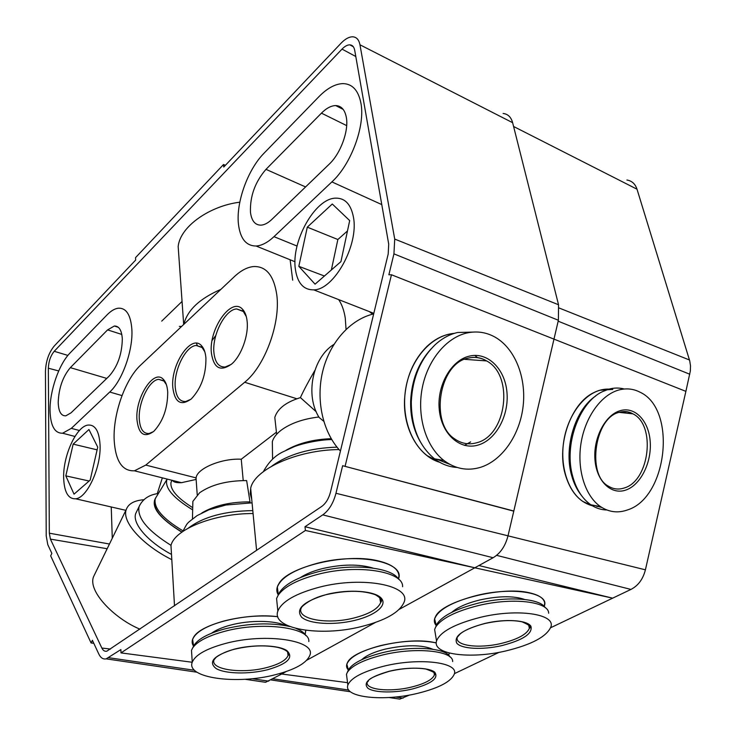 <?xml version="1.0" encoding="UTF-8"?>
<svg xmlns="http://www.w3.org/2000/svg" width="736" height="736" viewBox="0 0 736 736"><rect width="100%" height="100%" fill="white"/><g stroke="black" fill="none" stroke-linecap="round" stroke-linejoin="round"><path stroke-width="1.1" d="M436.255 642.868L432.538 642.132C405.223 636.888 353.51 649.382 347.659 662.28C346.003 665.151 346.242 667.736 348.358 670.027M544.272 606.473L544.723 603.115C544.07 598.377 538.936 594.927 529.331 592.774C501.106 585.847 442.336 601.018 435.611 616.455C433.725 619.868 433.946 622.914 436.264 625.582M612.775 389.519C606.464 388.406 600.107 389.454 593.722 392.665C571.035 403.264 556.48 444.194 565.184 474.113C570.133 491.078 578.818 501.52 591.229 505.457L592.36 505.752M448.684 655.252L449.356 653.062M496.607 555.349L630.945 589.426L612.646 598.166L305.422 530.472L304.989 526.728L474.812 567.796L399.317 609.316L493.102 557.732C500.388 553.398 505.356 546.094 508.015 535.817L553.978 339.121L391.451 274.758L388.875 274.795L393.935 253.865L394.717 239.071L558.55 304.759L512.633 122.691C511.078 117.098 507.914 114.016 503.12 113.464M347.548 682.668L281.695 674.01L286.249 671.508L281.695 674.01L279.229 673.688M306.728 660.247L375.434 622.454L306.728 660.247M478.906 565.533L612.646 598.166L550.648 627.734M499.1 652.326L454.406 673.652M513.774 511.17L342.636 465.713L513.811 511.032L553.978 339.121L685.888 391.359L645.408 569.82C643.034 579.131 638.213 585.663 630.945 589.426M597.025 506.451L599.748 506.488M626.897 180.026C631.865 180.817 635.232 183.871 637.008 189.198L689.742 360.925L690.506 365.829L690.331 371.045L685.888 391.359M394.542 698.335L399.804 699.117L409.621 695.014M347.76 671.361L348.588 669.512C352.848 663.099 363.814 657.579 381.487 652.952C410.844 645.352 446.044 647.652 449.88 656.843M434.93 673.376L434.194 673.698M452.649 661.572C453.459 650.56 414.515 646.696 381.303 655.316C363.041 660.1 351.707 665.786 347.318 672.373L346.472 674.268L347.052 678.804M448.656 655.215L449.31 653.053M436.255 642.896C420.596 639.74 401.994 640.66 380.438 645.638C360.76 650.928 349.563 657.128 346.84 664.24L348.376 669.99M432.777 649.244C421.829 644.653 405.867 644.635 384.891 649.198C373.805 652.059 366.096 655.555 361.772 659.686M418.066 693.238C439.006 687.994 451.085 681.619 454.296 674.093C459.236 662.198 418.499 657.257 382.895 666.43C362.397 671.812 350.722 678.049 347.861 685.124C343.252 697.645 383.98 701.767 418.066 693.238M435.85 626.603L436.89 624.073C442.382 615.728 456.145 608.764 478.161 603.17C507.739 595.939 540.012 598.35 545.164 607.605M530.058 627.33L529.248 627.725M548.66 613.235C548.863 601.551 512.606 597.154 478.299 605.581C455.52 611.358 441.306 618.534 435.648 627.1L434.626 629.51L435.583 635.278M544.244 606.436L544.52 605.489C548.918 592.59 512.32 586.592 476.716 595.461C452.171 601.873 438.141 609.693 434.636 618.93L436.282 625.536M524.612 599.454C513.654 595.718 498.769 595.875 479.955 599.932C466.974 603.134 457.58 607.264 451.784 612.324M505.742 650.964C531.65 644.662 546.71 636.622 550.924 626.842C555.634 613.99 517.62 608.24 480.479 617.311C454.894 623.861 440.238 631.736 436.531 640.936C431.995 654.497 470.221 659.392 505.742 650.964M601.827 507.463L594.265 505.439M581.468 495.494C577.116 490.112 573.841 483.478 571.66 475.585C563.5 447.7 575.193 409.418 595.7 395.996M624.248 389.004C619.243 387.67 614.1 387.725 608.838 389.169L602.628 391.589C578.892 402.399 563.564 445.593 572.838 476.873C576.463 489.615 582.461 498.925 590.861 504.786C595.866 508.162 601.211 509.892 606.896 509.993M612.058 389.454L600.052 390.227C583.013 394.882 567.585 416.208 563.739 441.306C559.838 466.385 568.072 491.574 582.848 501.455L592.204 505.65M596.804 506.377L599.5 506.442M618.691 390.043C601.054 394.91 585.019 417.266 580.962 443.587C576.84 469.89 585.295 496.294 600.548 506.635C608.994 512.21 617.955 513.314 627.44 509.956C667.534 497.748 677.184 409.106 639.97 392.168C633.282 388.718 626.18 388.01 618.691 390.043M631.663 413.715L630.954 412.859M625.223 413.025L623.962 411.544M181.59 326.453L179.336 326.388M107.079 314.852C110.989 310.85 114.761 308.632 118.395 308.191C126.307 307.86 130.796 314.971 131.873 329.516C133.152 350.189 122.277 380.742 109.728 392.04L71.318 428.361L62.606 433.219C54.648 433.384 50.453 425.785 50.03 410.421C49.717 390.807 59.018 364.026 70.095 352.94L107.079 314.852M122.314 338.965C122.001 354.071 117.631 366.454 109.176 376.105L71.07 412.813L65.835 415.822C61.051 416.042 58.512 411.553 58.208 402.344C58.779 388.148 62.818 376.584 70.334 367.65L107.594 329.884L114.356 326.011C119.076 325.938 121.725 330.252 122.314 338.965M318.927 96.664C327.207 88.246 335.193 83.886 342.893 83.61C352.332 83.803 358.34 90.298 360.907 103.095C365.433 125.746 351.054 164.505 331.881 181.902L273.985 236.661C267.683 242.54 261.712 245.658 256.082 246.017C246.082 245.925 240.203 238.639 238.446 224.158C235.952 202.492 247.747 169.611 264.058 153.18L318.927 96.664M346.352 117.484C348.901 130.99 340.529 153.677 329.185 164.192L271.934 219.346C268.171 222.925 264.583 224.857 261.179 225.142C255.162 225.234 251.592 220.947 250.461 212.281C249.89 196.328 255.061 182.022 265.981 169.354L321.439 113.151C326.416 108.174 331.191 105.644 335.745 105.579C341.366 105.828 344.899 109.793 346.352 117.484M346.049 329.378L345.276 318.182C344.126 310.656 341.936 304.474 338.689 299.616M276.782 294.796C273.847 275.384 266.055 265.972 253.414 266.561C247.167 267.232 240.828 270.59 234.407 276.616L140.834 364.918C125.23 379.224 112.976 413.853 114.154 439.788C115.405 460.966 122.167 471.307 134.43 470.81L145.774 465.088L244.683 382.26C264.73 366.372 280.701 323.214 276.782 294.796M331.228 438.702C313.646 439.282 298.586 443.127 286.046 450.257M323.72 421.25L319.185 417.533C304.86 395.296 312.496 357.567 333.932 344.384M318.863 416.999C303.131 418.867 290.527 423.292 281.042 430.275C276.377 433.9 273.479 437.672 272.348 441.591L272.44 448.38M250.111 502.909L250.01 501.897C230.635 501.796 214.572 505.476 201.848 512.937M250.01 501.897L246.643 480.58C226.881 480.617 211.204 484.693 199.594 492.789L192.869 501.382L192.749 506.46M136.933 419.474C135.258 397.725 153.456 369.03 163.07 379.058C165.738 381.588 167.284 385.912 167.716 392.03C167.698 408.232 163.079 421.323 153.833 431.305C144.182 438.233 138.552 434.286 136.933 419.474M166.364 384.569L163.916 381.046L158.691 379.344C149.141 379.978 138.147 402.721 139.279 419.097C140.015 429.014 143.281 433.826 149.086 433.522L153.474 431.627M172.794 387.504C170.577 364.706 190.946 334.024 201.296 345.469C203.872 348.054 205.408 352.222 205.914 357.972C206.154 374.55 201.314 388.166 191.406 398.829C180.982 406.382 174.782 402.61 172.794 387.504M204.81 351.799L202.096 347.548L196.181 345.46C185.73 346.03 173.733 370.153 175.232 387.099C176.143 396.989 179.648 401.792 185.748 401.497L190.872 399.298M211.398 353.087C208.518 329.139 231.509 296.185 242.622 309.368C245.051 311.972 246.551 315.928 247.121 321.236C248.759 335.092 241.454 355.488 231.923 363.796C220.634 372.066 213.79 368.497 211.398 353.087M246.33 316.664L243.368 311.521L236.633 308.945C225.161 309.414 211.986 335.092 213.928 352.673C215.013 362.508 218.767 367.282 225.188 366.997L231.168 364.449M192.602 639.345L192.611 639.474C195.472 632.233 205.942 626.069 224.029 620.982C242.346 616.372 260.268 614.937 277.785 616.694C246.67 612.628 200.946 623.88 193.78 636.98C191.691 640.265 191.627 643.338 193.596 646.208M398.526 579.131L398.958 575.635C398.277 568.799 391.018 563.804 377.2 560.639C345.248 552.994 287.666 566.803 278.843 583.768C276.368 587.77 276.184 591.496 278.3 594.936M454.462 333.325C444.553 334.199 435.372 338.569 426.917 346.454C413.347 359.968 405.895 377.642 404.552 399.492C403.061 429.189 418.71 456.219 439.705 462.282M353.446 217.203C350.952 204.268 344.982 197.92 335.524 198.15C314.815 198.481 290.968 241.748 295.403 269.404C297.482 283.176 303.6 289.993 313.757 289.864C333.905 290.002 358.966 244.996 353.446 217.203M243.22 480.562L241.252 459.227C221.665 458.086 196.76 468.565 196.116 477.894L195.831 479.495L181.47 482.687C176.502 482.89 173.549 482.154 172.62 480.479M100.059 445.068C99.231 431.232 95.248 424.562 88.09 425.058C76.47 426.199 62.974 455.676 63.655 477.811C64.179 492.108 68.19 499.109 75.679 498.796C87.152 497.959 101.191 467.369 100.059 445.068M305.155 634.552L305.799 630.292M192.234 662.262L120.998 652.896L305.422 530.472M67.896 355.414L54.216 351.293C50.609 355.727 48.659 361.358 48.346 368.212L58.696 370.944M54.216 351.293L342.019 49.11L355.801 56.525M110.51 649.051L101.853 648.048C103.104 650.596 104.779 651.636 106.858 651.176L321.687 506.469C325.818 503.479 328.753 498.658 330.501 491.998L388.185 254.058L388.718 244.168L354.697 50.241C354.025 46.828 352.415 45.025 349.858 44.85C347.42 44.813 344.807 46.239 342.019 49.11M101.853 648.048L50.407 539.12L107.171 548.734M109.462 544.024L49.33 533.195L50.407 539.12M49.33 533.195L48.346 368.212M342.636 465.713L335.956 493.276C333.334 503.249 328.928 510.453 322.745 514.878L304.989 526.728M345.11 466.21L391.451 274.758M512.633 122.691L359.959 44.786L394.717 239.071M359.959 44.786C358.929 39.634 356.463 36.975 352.562 36.8C348.947 36.855 345.101 38.99 341.035 43.222L223.753 167.044L223.514 164.524L135.534 257.637L135.654 260.066L54.17 346.095C48.824 352.682 45.926 361.054 45.448 371.211L46.212 535.845L47.794 544.677L51.851 553.371L50.674 555.864L91.08 642.96L92.396 640.292L98.836 654.092C100.666 657.874 103.114 659.465 106.177 658.858L120.888 649.584L120.998 652.896M225.391 165.315L223.514 164.524M93.812 643.338L91.08 642.96M65.817 475.861L73.168 444.13L88.936 429.52L97.732 447.166L90.16 480.111L74.023 494.169L65.817 475.861L89.12 481.022M253.083 513.535C214.222 513.342 174.193 529.497 170.982 545.588L171.451 553.73M252.062 502.844L225.98 504.997L208.923 509.8L197.101 515.605C185.831 524.492 188.434 521.189 182.767 531.493M139.96 629.17C114.126 618.525 86.701 590.438 93.877 576.03L95.248 573.224M171.801 559.664C141.781 544.603 121.449 521.364 126.307 509.413C128.469 503.7 134.338 500.471 143.916 499.726M171.497 554.41C147.522 541.678 131.864 523.121 135.792 513.351L136.795 511.308M155.25 498.842L154.551 500.287C152.996 509.478 162.15 520.058 182.013 532.027M183.016 530.858C162.932 518.843 153.668 508.208 155.204 498.962L156.124 497.196M192.666 509.864C173.126 497.913 164.542 487.793 166.925 479.504L167.164 479.072M174.929 481.04L174.423 481.933M339.048 449.576C297.215 449.834 254.132 469.448 250.672 488.318L250.231 493.874L251.703 499.155M340.492 450.809L339.627 450.22C322.589 431.517 315.624 399.446 322.883 370.604C330.151 341.752 350.814 319.194 373.676 313.922M314.806 370.53C308.476 381.386 303.683 390.411 300.408 397.596L296.939 398.802C284.694 403.172 277.306 409.372 274.804 417.422L275.558 424.295M300.408 397.596L316.204 411.737M241.252 459.227L276.423 432.188M161.718 321.126L182.05 301.447M239.807 202.198C210.496 205.684 180.164 226.145 178.167 246.523L179.161 260.544M183.844 324.328C187.275 310.242 199.622 298.586 220.901 289.368M292.68 280.168L290.122 259.771M212.115 340.455L215.814 335.45M192.722 507.665C177.017 497.803 169.795 489.33 171.046 482.236L171.663 480.985M112.277 538.237L111.237 506.966M157.265 493.663L162.343 477.857M369.38 311.613L372.572 314.189M332.276 204.01L307.298 227.157L298.825 266.322L315.063 284.17L340.943 261.62L349.683 220.588L332.276 204.01M558.55 304.759L558.385 320.261L553.978 339.121M260.599 681.564L265.567 682.29L281.695 674.01M347.475 230.948L337.861 239.522L331.356 269.965M337.861 239.522L307.298 227.157M324.41 276.018L298.825 266.322M97.115 449.852L73.168 444.13M193.32 646.732L194.295 644.883C198.702 638.6 208.812 633.282 224.655 628.93C248.759 623.162 270.452 622.362 289.754 626.511M296.084 628.489C301.061 630.467 304.29 632.822 305.799 635.573M288.558 655.077L288.043 655.288M308.807 641.544C310.574 627.523 261.74 621.018 224.057 631.479C207.681 635.968 197.22 641.442 192.694 647.901L191.489 650.33L191.857 655.988M305.118 634.506L305.744 630.283M285.504 625.591C274.795 620.246 249.513 619.942 230.442 625.131C222.235 627.33 215.933 630.034 211.545 633.227M275.604 674.645C295.108 669.567 306.498 663.173 309.782 655.463C316.848 640.513 265.549 632.426 225.014 643.586C206.172 648.766 195.252 654.966 192.262 662.188C185.702 678.15 237.213 684.903 275.604 674.645M192.611 639.474L193.623 646.162M278.346 594.844L279.689 592.149C285.43 583.804 298.319 576.996 318.329 571.706C351.872 562.976 391.994 567.171 398.608 579.25M402.592 586.721C403.696 571.412 357.733 563.877 318.035 574.292C297.326 579.747 284.013 586.767 278.098 595.341L276.57 598.543L277.343 606.114M398.489 579.066L398.562 578.8C405.205 562.166 358.662 552.285 317.308 563.279C294.4 569.508 281.078 577.438 277.343 587.052L278.328 594.881M372.894 568.054C358.975 563.942 342.212 564.116 322.598 568.569C313.407 570.906 306.001 573.905 300.371 577.576M360.916 626.686C385.388 620.531 399.795 612.324 404.138 602.066C411.176 585.46 362.765 575.883 319.58 587.126C295.688 593.492 281.778 601.478 277.849 611.082C271.096 628.894 320.086 637.008 360.916 626.686M449.687 464.287L436.945 459.246M420.422 441.986C413.623 430.293 410.357 416.76 410.633 401.387C411.608 380.291 418.398 362.82 431.002 348.974M472.668 332.102L457.672 332.488C449.678 334.273 442.226 338.302 435.316 344.586C420.504 358.966 412.5 378.01 411.304 401.727C411.323 426.99 419.069 446.016 434.525 458.822C441.471 464.112 448.997 466.992 457.102 467.452M454.186 333.408L449.245 334.172C429.042 338.514 410.844 360.465 405.941 387.421C401 414.359 410.044 442.658 427.128 455.621L439.456 462.134M467.213 332.92C446.237 337.465 427.257 360.484 422.087 388.81C416.861 417.11 426.172 446.835 443.863 460.451C455.188 468.878 467.332 471.187 480.295 467.397C502.292 460.635 519.966 434.774 523.158 405.922C526.406 377.09 514.814 348.045 494.675 336.913C486.054 332.221 476.9 330.887 467.213 332.92M464.471 445.363L470.608 441.913M477.6 357.687L474.83 355.405M689.77 374.228L558.164 321.181M637.008 189.198L513.59 126.491M559.158 308.016L689.476 359.996M272.973 678.813L348.744 690.055M395.582 697.001L403.116 698.114M508.006 535.845L645.408 569.82M411.709 687.01C424.856 683.689 432.418 679.668 434.396 674.976L433.918 672.097L434.396 674.976L434.893 674.645C437.267 673.974 434.277 672.106 425.942 669.052C415.398 667.405 403.19 668.159 389.316 671.306C362.986 679.402 369.656 681.637 367.733 681.591L367.328 681.913C364.394 689.752 390.052 692.466 411.709 687.01M389.215 671.25C407.486 666.742 429.125 667.285 434.746 672.226C438.987 678.187 431.554 683.772 412.464 688.97C395.094 693.146 374.532 692.916 368 688.307C362.489 682.566 369.564 676.881 389.215 671.25M528.623 624.698L529.377 628.314L529.819 627.909C532.22 627.247 529.644 625.223 522.082 621.828C512.063 619.767 499.753 620.31 485.125 623.466C468.262 627.716 461.509 632.528 459.899 634.248L457.304 637.201C454.434 645.674 478.483 648.885 501.05 643.494C517.344 639.492 526.783 634.432 529.377 628.314L528.568 624.616M485.042 623.392C505.43 618.608 527.188 620.08 530.914 626.253C532.836 633.604 523.112 640.062 501.74 645.638C482.522 650.035 461.72 649.032 456.826 643.246C453.422 636.116 462.824 629.501 485.042 623.392M619.197 412.372L632.942 413.853C628.829 411.47 624.349 410.946 619.5 412.261C594.532 417.294 586.831 474.729 608.102 485.999C613.217 489.228 618.654 489.872 624.395 487.931C649.621 480.737 656.135 424.884 632.942 413.853L627.468 411.884L621.662 411.774M625.986 490.001C611.368 495.365 596.556 481.418 594.964 459.715C593.142 438.095 605.25 414.865 620.19 410.679C635.113 406.171 648.922 420.992 650.219 441.821C651.728 462.594 640.624 484.95 625.986 490.001M71.318 428.361L79.442 430.505M273.985 236.661L297.059 246.054M196.116 477.894L145.774 465.088M188.462 528.006C203.421 516.81 224.866 511.014 252.798 510.618M139.849 504.979L139.058 506.681C136.951 517.822 147.614 530.72 171.037 545.376M181.838 532.156C158.921 517.969 150.273 506.432 155.894 497.527M271.961 466.017C288.181 454.305 309.865 448.012 337.014 447.157M296.939 398.802L244.683 382.26M196.448 343.234L197.414 345.846M558.385 320.261L393.935 253.865M321.439 113.151L346.674 125.608M265.981 169.354L305.569 186.944M331.881 181.902L381.772 204.59M107.594 329.884L121.808 334.448M70.334 367.65L106.784 378.414M109.728 392.04L122.01 395.582M108.716 657.708L194.552 670.284M251.97 678.702L268.714 681.159M322.745 514.878L493.102 557.732M335.956 493.276L508.015 535.817M287.693 651.949L288.07 655.528L288.53 655.114C289.349 655.279 290.14 650.514 277.877 647.404C264.85 644.892 250.341 645.509 234.342 649.262C222.162 652.17 214.581 658.269 215.786 657.763L214.029 659.75C209.843 669.705 242.254 674.148 266.699 667.57C278.916 664.36 286.037 660.339 288.07 655.528L287.537 651.682M234.158 649.198C253.524 644.138 278.686 644.938 286.957 650.67C294.032 657.57 287.574 663.918 267.6 669.723C249.246 674.378 225.566 673.974 216.274 668.647C207.699 662.032 213.661 655.546 234.158 649.198M379.932 597.834L380.944 602.26C380.218 602.149 385.186 600.65 375.397 594.771C363.115 590.281 347.061 590.162 327.253 594.421C307.915 598.58 299.598 609.022 301.392 607.918L301.079 608.295C296.801 619.39 327.575 624.708 353.574 618.093C368.938 614.183 377.954 609.031 380.632 602.628L379.647 597.42M327.106 594.329C349.002 588.892 374.744 590.852 381.202 598.11C387.982 605.305 375.075 615.618 354.412 620.466C333.85 625.416 309.516 624.082 301.714 617.292C295.118 608.948 303.582 601.294 327.106 594.329M464.582 359.334L486.616 360.916C481.105 357.595 475.152 356.62 468.758 358C439.217 362.535 429.392 423.007 454.59 438.822C461.417 443.633 468.722 444.967 476.514 442.805C506.773 435.776 514.298 375.342 486.616 360.916C481.031 357.678 475.079 356.702 468.768 357.99M478.124 445.059C460.267 450.542 441.71 434.406 439.3 410.016C436.623 385.701 451.15 360.143 469.467 356.104C487.756 351.707 504.97 368.883 506.948 392.178C509.183 415.417 496.018 439.935 478.124 445.059M270.949 679.926L350.456 691.766M389.105 697.526L399.804 699.117M346.472 674.268L347.861 685.124M348.588 669.512L347.318 672.373M434.626 629.51L436.531 640.936M436.89 624.073L435.648 627.1M571.66 475.585L572.838 476.873M590.861 504.786L600.548 506.635M163.916 381.046L163.07 379.058M202.096 347.548L201.296 345.469M243.368 311.521L242.622 309.368M201.71 347.19L196.181 345.46M163.567 380.742L158.691 379.344M242.917 311.08L236.633 308.945M62.606 433.219L74.943 436.466M256.082 246.017L295.007 261.74M134.43 470.81L181.47 482.687M170.982 545.588L174.506 605.838M192.869 501.382L192.455 518.88M135.792 513.351L139.058 506.681C142.526 499.137 148.966 494.739 158.378 493.497M126.307 509.413L93.877 576.03M155.204 498.962L154.551 500.287M166.925 479.504L155.572 498.097M263.396 471.601C268.603 462.033 275.273 455.372 283.434 451.637L293.747 446.872C300.316 444.066 318.348 439.65 331.743 439.576M250.672 488.318L256.597 550.418M272.348 441.591L272.568 459.19M274.804 417.422L276.653 434.277M196.043 478.188L197.23 494.813M183.687 324.475L178.167 246.523M197.377 345.423L197.533 345.883M75.679 498.796L125.856 510.333M313.757 289.864L373.814 313.352M353.363 46.791L349.858 44.85M343.169 109.388L335.745 105.579M118.376 327.336L114.356 326.011M106.177 658.858L196.981 672.207M245.024 679.273L265.567 682.29M191.489 650.33L192.262 662.188M194.295 644.883L192.694 647.901M276.57 598.543L277.849 611.082M279.689 592.149L278.098 595.341M410.633 401.387L411.304 401.727M434.525 458.822L443.863 460.451"/></g></svg>
